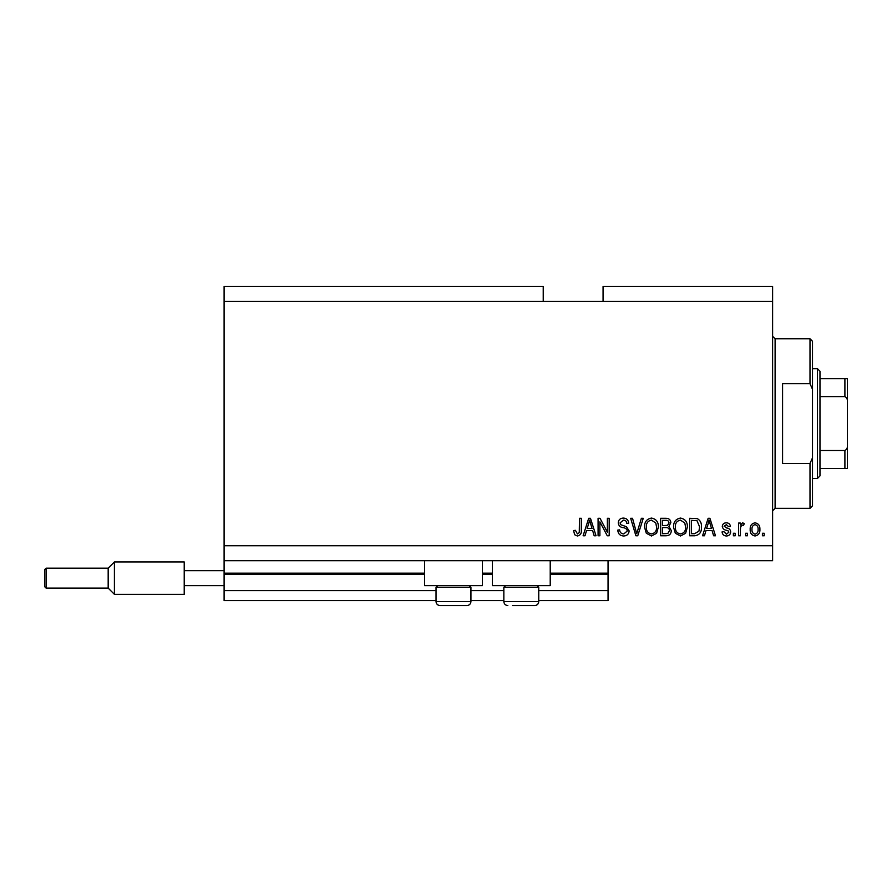 <?xml version="1.0" encoding="UTF-8"?>
<svg xmlns="http://www.w3.org/2000/svg" width="892" height="892" viewBox="0 0 892 892"><rect width="100%" height="100%" fill="white"/><g stroke="black" fill="none" stroke-linecap="round" stroke-linejoin="round"><path stroke-width="1.34" d="M224.104 301.396L543.228 301.396L543.228 286.432L224.104 286.432L224.104 600.572L436.032 600.572M470.931 600.572L503.846 600.572M538.746 600.572L608.054 600.572L608.054 590.604L538.746 590.604M224.104 590.604L436.032 590.604M470.931 590.604L503.846 590.604M550.219 574.147L608.054 574.147L608.054 590.604M608.054 574.147L608.054 573.155L550.219 573.155M224.104 573.155L424.559 573.155M482.405 573.155L492.373 573.155M608.054 560.689L608.054 573.155M482.405 560.689L482.405 585.62L424.559 585.62L424.559 560.689M492.373 560.689L492.373 585.62L550.219 585.62L550.219 560.689M543.228 301.396L603.07 301.396L603.07 286.432L772.606 286.432L772.606 560.689L224.104 560.689M599.892 521.865L599.892 535.758L598.086 535.758L598.086 518.297L600.015 518.297L607.374 532.212L607.374 518.297L609.191 518.297L609.191 535.758L607.251 535.758L599.892 521.865M629.139 530.896C628.815 534.185 626.976 535.88 623.642 535.981C619.962 535.746 618.022 533.784 617.799 530.093L619.617 529.859C619.851 532.424 621.245 533.784 623.798 533.94L627.321 530.952C626.775 528.923 625.325 527.819 622.962 527.651C620.118 527.194 618.557 525.589 618.256 522.857C618.513 519.791 620.208 518.196 623.318 518.074C626.641 518.241 628.425 519.969 628.682 523.292L626.864 523.515C626.708 521.329 625.537 520.203 623.374 520.114L620.074 522.902L620.642 524.674L626.44 526.726L629.139 530.896M643.255 518.297L637.758 535.758L635.884 535.758L630.666 518.297L632.539 518.297L636.732 533.717L641.37 518.297L643.255 518.297M651.461 535.981L646.31 533.238L644.548 527.261C644.336 522.065 646.644 519.01 651.472 518.074C656.2 518.977 658.497 521.976 658.374 527.049L656.59 533.316L651.461 535.981M680.473 535.981L675.322 533.238L673.56 527.261C673.348 522.065 675.657 519.01 680.484 518.074C685.212 518.977 687.509 521.976 687.386 527.049L685.602 533.316L680.473 535.981M747.451 533.26L747.451 535.758L745.634 535.758L745.634 533.26L747.451 533.26M759.917 529.279C760.151 533.059 758.523 535.289 755.045 535.981C751.599 535.312 749.982 533.115 750.172 529.413C749.971 525.689 751.588 523.492 755.045 522.835C758.434 523.481 760.062 525.622 759.917 529.279M577.369 535.981L574.638 534.743L573.601 530.539L575.418 530.316L577.447 533.94L579.265 532.624L579.499 518.297L581.316 518.297L581.316 530.149C581.662 533.449 580.346 535.39 577.369 535.981M603.07 301.396L772.606 301.396M224.104 545.726L772.606 545.726M705.985 530.539L704.457 535.758L702.573 535.758L708.148 518.297L709.909 518.297L715.484 535.758L713.6 535.758L712.084 530.539L705.985 530.539M730.671 531.888C730.481 534.52 729.043 535.88 726.389 535.981C723.836 535.847 722.386 534.486 722.063 531.9L723.88 531.677L726.512 534.163L728.864 532.201L728.452 531.052L726.735 530.35C724.215 530.038 722.732 528.744 722.286 526.458C722.531 524.072 723.869 522.868 726.311 522.835C728.731 522.879 730.113 524.083 730.448 526.458L728.63 526.693L726.378 524.652L724.103 526.202L726.712 527.986C729.143 528.287 730.47 529.592 730.671 531.888M735.209 533.26L735.209 535.758L733.391 535.758L733.391 533.26L735.209 533.26M740.416 529.179L740.416 535.758L738.609 535.758L738.609 523.058L740.416 523.058L740.416 525.087L742.568 522.835L744.274 523.515L743.593 525.332L742.367 525.098L740.739 526.581L740.416 529.179M764.221 533.26L764.221 535.758L762.404 535.758L762.404 533.26L764.221 533.26M701.435 526.938C701.748 532.1 699.529 535.044 694.801 535.758L689.65 535.758L689.65 518.297L697.343 518.62C700.354 520.449 701.725 523.214 701.435 526.938M671.297 530.628C671.141 534.018 669.379 535.724 666.012 535.758L660.638 535.758L660.638 518.297L666.045 518.297C668.978 518.319 670.583 519.78 670.84 522.69L668.889 526.347L671.297 530.628M586.535 530.539L585.007 535.758L583.123 535.758L588.698 518.297L590.471 518.297L596.046 535.758L594.161 535.758L592.634 530.539L586.535 530.539M708.215 523.426L706.576 528.499L711.481 528.499L709.029 520.114L708.215 523.426M754.989 524.652C752.77 525.299 751.766 526.882 751.978 529.402C751.766 531.966 752.803 533.55 755.089 534.163C757.308 533.505 758.312 531.922 758.1 529.402C758.312 526.837 757.275 525.254 754.989 524.652M691.467 520.337L691.467 533.717L694.578 533.717L698.927 531.175L699.618 526.904L696.998 520.694L691.467 520.337M680.496 520.114C676.805 520.872 675.088 523.258 675.367 527.284C675.255 531.041 676.95 533.26 680.462 533.94C684.064 533.215 685.77 530.896 685.569 526.994L684.811 523.047L680.496 520.114M662.455 520.337L662.455 525.555L667.439 525.388L669.022 522.98C668.788 520.95 667.584 520.069 665.421 520.337L662.455 520.337M662.455 527.596L662.455 533.717L667.807 533.494L669.479 530.64C669.279 528.465 668.052 527.451 665.8 527.596L662.455 527.596M651.483 520.114C647.793 520.872 646.076 523.258 646.365 527.284C646.243 531.041 647.938 533.26 651.45 533.94C655.051 533.215 656.757 530.896 656.557 526.994L655.798 523.047L651.483 520.114M588.776 523.426L587.126 528.499L592.032 528.499L589.579 520.114L588.776 523.426M469.237 585.62L470.931 587.315L436.032 587.315L436.032 601.576L470.931 601.576C470.697 603.995 469.37 605.322 466.94 605.568L440.012 605.568C437.593 605.322 436.266 603.995 436.032 601.576C436.266 603.995 437.593 605.322 440.012 605.568M444.751 605.568L461.041 605.568M537.051 585.62L538.746 587.315L503.846 587.315L503.846 601.576L538.746 601.576C538.512 603.995 537.185 605.322 534.754 605.568L512.565 605.568M513.736 605.568L530.015 605.568M810.003 383.672L810.003 338.793L812.5 341.29L812.5 389.291L810.003 383.672L782.574 383.672L782.574 463.45L810.003 463.45L812.5 457.841L812.5 505.831L810.003 508.328L810.003 463.45M812.5 457.841L812.5 389.291M847.4 451.24L847.4 395.892M817.485 368.708L819.971 371.206L819.971 475.915L817.485 478.413L817.485 368.708L812.5 368.708M819.971 378.687L847.4 378.687L847.4 468.434L844.902 468.434L847.4 468.434M847.4 401.824C847.656 399.415 846.831 397.665 844.902 396.594L844.902 378.687M819.971 396.594L844.902 396.594M819.971 450.527L844.902 450.527C846.82 449.468 847.656 447.728 847.4 445.298M819.971 468.434L844.902 468.434L844.902 450.527M847.4 378.687L846.619 378.687M44.6 586.613L44.6 569.665L46.094 568.171L46.094 588.107L44.6 586.613M46.094 588.107L108.177 588.107L108.177 568.171L114.41 561.938L114.41 594.34L184.22 594.34L184.22 570.657L224.104 570.657M184.22 585.62L224.104 585.62M184.22 570.657L184.22 561.938L114.41 561.938L108.177 568.171L46.094 568.171L108.177 568.171M224.104 574.147L424.559 574.147M482.405 574.147L492.373 574.147M810.003 338.793L775.103 338.793L775.103 508.328L772.606 510.826M437.727 585.62L436.032 587.315M470.931 587.315L470.931 601.576C470.697 603.995 469.37 605.322 466.94 605.568M505.541 585.62L503.846 587.315M503.846 601.576C504.08 603.995 505.407 605.322 507.827 605.568C505.407 605.322 504.08 603.995 503.846 601.576M538.746 587.315L538.746 601.576C538.512 603.995 537.185 605.322 534.754 605.568M775.103 338.793L772.606 336.295M810.003 508.328L775.103 508.328M817.485 478.413L812.5 478.413M108.177 588.107L114.41 594.34L108.177 588.107"/></g></svg>
